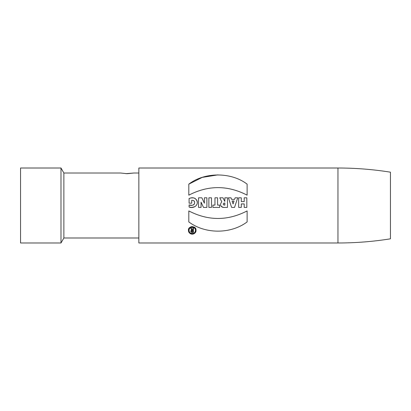 <?xml version="1.0" encoding="UTF-8"?>
<svg xmlns="http://www.w3.org/2000/svg" width="411" height="411" viewBox="0 0 411 411"><rect width="100%" height="100%" fill="white"/><g stroke="black" fill="none" stroke-linecap="round" stroke-linejoin="round"><path stroke-width="0.62" d="M337.955 242.988L138.851 242.988L138.851 168.012L337.955 168.012C355.561 168.012 373.06 169.399 390.45 172.178L390.45 238.822C373.06 241.601 355.561 242.988 337.955 242.988L337.955 168.012M247.124 184.154C231.419 172.039 204.693 171.824 188.808 184.154L188.808 195.158C208.207 185.109 227.648 185.109 247.124 195.158L247.124 184.154M241.293 197.804L238.668 197.804L238.668 207.427L241.293 207.427L241.293 203.928L244.206 203.928L244.206 207.427L246.831 207.427L246.831 197.804L244.206 197.804L244.206 201.596L241.293 201.596L241.293 197.804M231.028 197.804L228.403 197.804L231.614 207.427L234.527 207.427L237.733 197.804L235.113 197.804L234.583 199.376L231.552 199.376L231.028 197.804L231.552 199.376M222.983 197.804L224.745 201.339L222.983 197.804L219.772 197.804L221.786 201.827C219.69 204.534 220.281 206.399 223.548 207.427L227.473 207.427L227.473 197.804L224.848 197.804L224.848 201.313L224.848 197.804M217.589 197.804L214.963 197.804L214.963 205.094L212.893 205.094L212.893 207.427L219.654 207.427L219.654 205.094L217.589 205.094L217.589 197.804M211.49 197.804L208.865 197.804L208.865 207.427L211.49 207.427L211.49 197.804M201.868 197.804L198.544 197.804L198.544 207.427L201.051 207.427L201.051 202.176L203.502 207.427L206.887 207.427L206.887 197.804L204.375 197.804L204.375 203.178L201.868 197.804L204.375 203.178M188.808 221.93L188.808 210.925C208.228 220.979 227.663 220.979 247.124 210.925L247.124 221.93C230.766 234.213 205.197 234.224 188.808 221.93M188.459 230.381C188.428 232.477 189.718 233.741 192.327 234.172C195.004 233.602 196.237 232.21 196.016 229.996C196.278 225.423 187.637 225.999 188.459 230.381L188.572 229.456M191.721 203.173L189.096 203.173L189.096 198.508C192.965 196.89 195.667 197.855 197.208 201.405C198.22 205.952 192.918 208.696 189.096 207.021L189.096 204.925C191.084 205.731 192.81 205.485 194.275 204.185C195.158 201.631 194.305 200.321 191.721 200.255L191.721 203.173M138.851 237.99L63.869 237.99L63.869 173.01L60.987 168.012L20.55 168.012L20.55 242.988L60.987 242.988L60.987 168.012M125.879 173.668L133.842 173.021L127.189 173.699L120.526 173.01L63.869 173.01M235.113 197.804L234.583 199.376M232.097 201.01L233.068 203.928L234.039 201.01L232.097 201.01L233.068 203.928L234.039 201.01M221.087 206.194L221.431 206.584M221.837 206.903L222.289 207.154M222.777 207.329L223.548 207.427M223.846 203.126L224.848 203.049L224.848 205.094L223.692 204.935M224.236 205.094C222.916 204.411 222.916 203.733 224.236 203.049M188.86 232.087L189.497 232.991M190.216 233.582L190.761 233.869M191.254 234.039L191.613 234.121M192.014 234.167L192.523 234.162M192.929 234.111L193.36 234.003M193.874 233.802L194.377 233.52M195.163 232.801L195.636 232.081M196.021 230.72L195.99 229.8M195.806 229.071L195.482 228.403M195.035 227.817L194.711 227.504M194.141 227.098L193.781 226.913M192.677 226.615L191.726 226.625M191.531 226.661L190.447 227.047M190.077 227.273L189.548 227.72M189.23 228.084L188.849 228.701M189.039 230.381C188.264 233.787 195.158 234.722 195.374 231.1C197.126 227.031 188.51 225.737 189.039 230.381L189.389 231.84M189.949 232.621L190.514 233.078M190.981 233.33L191.408 233.479M191.701 233.54L192.214 233.587M192.538 233.576L192.867 233.53M193.257 233.427L193.756 233.212M194.136 232.975L194.788 232.338M195.066 231.917L195.456 230.381M195.374 229.662L195.199 229.127M194.876 228.547L194.203 227.843M194.095 227.761L193.411 227.391M193.139 227.304L192.497 227.185M191.978 227.185L191.583 227.247M189.918 228.177L189.682 228.454M189.332 229.045L189.096 229.775M188.808 210.925C208.264 220.979 227.704 220.979 247.124 210.925M189.096 198.508L190.848 197.958L193.278 197.85L194.978 198.343L196.869 200.239L197.265 202.356M196.936 204.298L196.401 205.32M194.845 206.738L191.583 207.421L189.096 207.021M189.096 204.925L191.886 205.315L193.673 204.863L194.547 203.46L194.624 202.207L193.946 200.738M217.933 174.875L202.227 177.393L188.808 184.154M188.808 195.158C208.285 185.109 227.725 185.109 247.124 195.158M191.937 232.395C190.473 231.768 190.38 231.003 191.665 230.093L190.771 228.311L191.423 228.311L192.297 230.062L192.81 230.062L192.81 228.311L193.396 228.311L193.396 232.395L191.541 232.323M191.13 230.386L191.665 230.093L190.771 228.311M191.593 231.696L192.81 231.809L192.81 230.643L191.937 230.643C191.156 231.039 191.156 231.424 191.937 231.809M138.851 173.01L133.842 173.01M63.869 237.99L60.987 242.988"/></g></svg>
